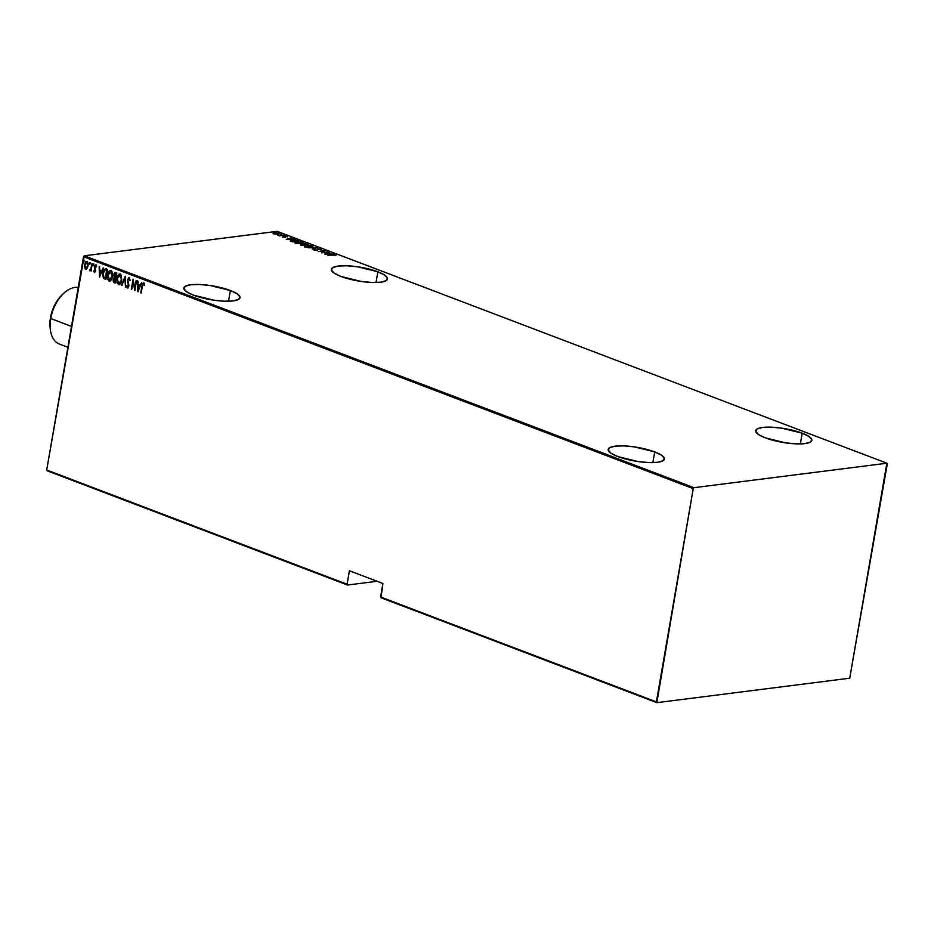 <?xml version="1.0" encoding="UTF-8"?>
<svg xmlns="http://www.w3.org/2000/svg" width="934" height="934" viewBox="0 0 934 934"><rect width="100%" height="100%" fill="white"/><g stroke="black" fill="none" stroke-linecap="round" stroke-linejoin="round"><path stroke-width="1.4" d="M377.861 271.782L376.017 282.512L377.861 271.782L357.465 266.762L346.876 265.781L338.213 266.062L332.773 267.568L331.395 270.078L334.279 273.195L340.992 276.464A28.499 6.958 -170.2 0 1 331.348 269.272A28.499 6.958 -170.2 0 1 348.312 265.84A28.499 6.958 -170.2 0 1 377.861 271.782A28.499 6.958 -170.2 0 1 387.505 278.974A28.499 6.958 -170.2 0 1 370.541 282.407A28.499 6.958 -170.2 0 1 340.992 276.464L361.4 281.484L371.977 282.477L380.64 282.196L386.081 280.69L387.47 278.18L384.574 275.051L377.861 271.782M802.201 433.178L800.345 443.907L802.201 433.178L781.793 428.157L771.215 427.165L762.541 427.445L757.1 428.963L755.723 431.461L758.606 434.59L765.32 437.859A28.499 6.958 -170.2 0 1 755.676 430.667A28.499 6.958 -170.2 0 1 772.64 427.235A28.499 6.958 -170.2 0 1 802.201 433.178A28.499 6.958 -170.2 0 1 811.844 440.369A28.499 6.958 -170.2 0 1 794.881 443.802A28.499 6.958 -170.2 0 1 765.32 437.859L785.727 442.879L796.305 443.872L804.98 443.592L810.42 442.074L811.798 439.575L808.914 436.447L802.201 433.178M654.711 451.893L652.854 462.622L654.711 451.893L634.303 446.872L623.725 445.88L615.062 446.16L609.622 447.666L608.232 450.176L611.116 453.305L617.841 456.574A28.499 6.958 -170.2 0 1 608.186 449.382A28.499 6.958 -170.2 0 1 625.161 445.95A28.499 6.958 -170.2 0 1 654.711 451.893A28.499 6.958 -170.2 0 1 664.354 459.084A28.499 6.958 -170.2 0 1 647.39 462.517A28.499 6.958 -170.2 0 1 617.841 456.574L638.237 461.594L648.815 462.575L657.489 462.295L662.93 460.789L664.308 458.279L661.424 455.162L654.711 451.893M230.371 290.497L228.526 301.227L230.371 290.497L209.975 285.477L199.397 284.485L190.723 284.765L185.282 286.283L183.905 288.781L186.788 291.91L193.501 295.179A28.499 6.958 -170.2 0 1 183.858 287.987A28.499 6.958 -170.2 0 1 200.822 284.555A28.499 6.958 -170.2 0 1 230.371 290.497A28.499 6.958 -170.2 0 1 240.026 297.689A28.499 6.958 -170.2 0 1 223.063 301.122A28.499 6.958 -170.2 0 1 193.501 295.179L213.909 300.199L224.487 301.192L233.161 300.911L238.602 299.394L239.98 296.895L237.096 293.766L230.371 290.497M47.132 470.783L347.518 585.034L377.044 581.287L347.518 585.034L347.086 584.24L46.7 470L83.535 256.733L693.238 488.622L656.404 701.889L380.582 596.989L382.905 583.516L349.409 570.767L347.086 584.24L349.409 570.767L382.905 583.516L381.014 597.772L656.836 702.672L849.73 678.201L887.3 464L886.868 463.217L693.974 487.688L84.27 255.799L277.164 231.328L886.868 463.217L693.974 487.688L693.238 488.622L656.836 702.672L849.73 678.201L886.868 463.217L277.164 231.328L84.27 255.799L46.7 470L347.086 584.24L347.518 585.034L47.132 470.783M275.845 234.142L279.429 233.547L274.257 232.764L273.335 233.582L275.845 234.142L278.087 234.107L278.834 233.091L273.183 233.138L275.845 234.142M282.185 235.263L277.678 235.17L279.289 235.835L284.263 235.205L277.678 235.17L279.289 235.835L282.185 235.263M287.345 236.909L285.827 236.244L284.298 237.131L282.231 236.862L287.17 236.571M298.051 240.447L293.556 239.863L290.416 240.715L292.704 241.859L299.487 240.995L292.377 239.968L290.532 240.914L292.704 241.859L299.487 240.995L298.051 240.447M308.71 244.498L305.196 243.657L300.398 244.615L301.916 245.362L308.71 244.498L304.075 243.716L301.297 244.276L301.04 245.035L301.916 245.362L308.71 244.498M317.128 247.708L308.232 247.767L315.774 247.849L312.341 249.331L317.023 247.662L308.232 247.767L315.774 247.849L312.341 249.331L317.128 247.708M328.056 251.853L322.709 252.53L324.95 250.674L318.155 251.538L323.911 251.012L321.658 252.869L328.056 251.853L322.709 252.53L324.95 250.674L318.155 251.538L323.911 251.012L321.658 252.869L328.056 251.853M332.492 254.702L335.96 255.18L334.103 254.398L327.577 255.122L335.96 255.18L332.154 254.538L327.974 255.274L332.492 254.702M324.763 254.048L333.566 253.955L328.359 253.079L329.457 252.39L324.67 254.013L333.566 253.955L328.359 253.079L329.457 252.39L324.763 254.048M321.133 249.892L321.214 249.168L318.074 248.899L316.836 250.277L313.719 249.728L316.754 250.289L318.891 249.028L321.133 249.892L321.541 249.343L319.942 248.899L317.548 249.016L316.182 250.16L314.022 249.471L314.069 250.067L316.754 250.289L318.459 249.063L321.133 249.892L321.214 249.168L321.027 250.464M311.057 247.101L312.925 246.237L311.01 245.42L304.321 245.934L306.691 247.043L311.057 247.101C312.96 246.926 313.334 246.471 312.178 245.735L306.212 245.28C304.274 245.455 303.9 245.911 305.079 246.658L311.057 247.101M301.834 243.599L303.713 242.723L301.787 241.906L295.109 242.431L297.047 243.459L301.834 243.599C303.737 243.412 304.122 242.957 302.966 242.233L296.989 241.766C295.051 241.941 294.677 242.408 295.856 243.144L301.834 243.599M286.388 239.454L295.179 239.361L289.972 238.485L291.069 237.796L286.283 239.419L295.179 239.361L289.972 238.485L291.069 237.796L286.388 239.454M285.279 235.835L284.216 235.602L285.442 235.613M281.578 234.422L280.504 234.2L281.741 234.2M275.565 232.134L274.491 231.912L275.728 231.912M86.232 269.132L85.566 269.109L87.095 268.408L88.029 265.992L87.668 262.279L86.757 261.485L85.613 261.882L84.294 266.003L85.157 268.864L87.095 268.408L88.029 265.992L86.372 261.462M90.189 270.673L91.275 269.798L91.1 271.082L91.964 263.598L90.855 269.004L89.419 270.311L90.119 270.708L90.878 269.856L91.1 271.082L91.964 263.598L91.018 268.548L89.419 270.311L89.991 270.743M96.622 266.82L95.969 265.011L94.871 265.408L94.369 267.544L95.21 270.778L94.614 271.596L94.054 270.556L93.762 271.49L94.509 272.506L95.466 271.49L94.813 266.949L95.35 265.851L96.225 266.867L96.622 266.295L95.922 264.836M106.161 268.992C104.281 268.945 103.207 270.276 102.938 272.985L103.511 278.297L105.869 279.581L107.597 269.541L105.519 268.852L104.351 269.389L102.74 275.016L103.511 278.297L105.869 279.581L107.597 269.541L105.635 268.805M115.571 272.576L113.621 274.865L114.485 277.737L113.621 274.865L114.485 277.737L113.212 279.721L113.738 281.916L114.59 282.698L113.598 279.675L114.205 282.745L115.08 283.084L116.82 273.055L115.01 272.53L114.03 273.534L114.088 277.783L113.119 280.62L113.574 282.325L115.08 283.084L116.82 273.055L115.104 272.518M125.238 276.254L121.397 285.489L124.852 278.169L125.506 287.053L125.238 276.254L121.397 285.489L124.852 278.169L125.506 287.053L125.238 276.254M136.154 280.41L134.8 288.302L133.048 279.231L131.32 289.26L133.083 281.508L134.823 290.591L136.562 280.562L134.8 288.302L133.048 279.231L131.32 289.26L133.083 281.508L134.823 290.591L136.154 280.41M143.602 282.967L141.91 286.073L141.139 292.996L142.645 284.672L143.241 283.959L144.14 285.232L144.525 284.543L143.497 282.932L142.365 284.018L140.742 292.844L142.295 286.318L143.392 283.983L144.14 285.232L144.525 284.543L143.684 282.874M137.928 291.77L141.664 282.5L140.03 285.314L138.08 284.566L137.555 280.936L137.835 291.735L141.664 282.5L140.03 285.314L138.08 284.566L137.555 280.936L137.928 291.77M127.841 288.011L126.452 285.874L127.246 287.976L128.694 286.831L127.841 279.71L129.009 278.507L129.733 280.574L130.211 280.212L129.02 277.445L127.351 280.153L128.425 286.201L127.666 287.042L126.942 285.395L126.452 285.874L128.04 288.011M119.143 284.637L118.373 284.613C120.252 284.345 121.35 282.874 121.665 280.2L121.222 275.121L119.178 274.071L117.019 277.585L116.984 282.733L119.038 284.672L121.268 281.823L121.665 280.2L119.54 273.977M109.932 281.134L109.161 281.099C111.029 280.842 112.127 279.371 112.454 276.686L111.998 271.607L109.955 270.568L107.807 274.082L107.76 279.231L108.834 280.936L110.13 281.052L112.278 277.515L110.317 270.463M99.553 277.176L103.289 267.906L101.654 270.708L99.705 269.973L99.179 266.342L99.448 277.141L103.289 267.906L101.654 270.708L99.705 269.973L99.179 266.342L99.553 277.176M93.75 265.034L93.12 264.24L93.096 265.653L93.75 265.034L93.493 264.042L93.202 265.711M90.038 263.622L89.407 262.828L89.395 264.24L90.038 263.622L89.781 262.629L89.489 264.299M84.025 261.333L83.395 260.539L83.383 261.952L84.025 261.333L83.768 260.341L83.476 262.022M143.579 282.897L142.295 286.014L143.988 282.92M144.525 285.174L143.474 283.971M143.708 283.913L144.42 284.917M138.209 291.093L137.952 281.087L138.209 291.093M140.427 285.255L141.548 282.465L140.427 285.255M138.501 285.629L140.042 286.213L138.22 289.82L138.115 285.676L140.042 286.213L138.501 285.629M139.656 286.259L138.22 289.82L140.042 286.213L138.22 289.82L138.115 285.676L139.656 286.259M134.975 289.692L133.083 281.508L134.975 289.692M131.752 289.225L133.282 280.06L131.752 289.225M135.185 288.244L136.516 280.539L135.185 288.244M127.363 288.022L128.869 286.108L127.818 279.873L129.394 278.46L129.733 280.574L130.211 280.212L128.857 277.445M128.063 286.995L128.857 285.944L127.584 287.018L126.942 285.395L126.452 285.874L127.9 288.011M128.39 284.59L128.857 285.944L128.39 284.59M129.196 277.48L127.409 279.698L128.332 283.306L127.409 279.698L129.581 277.433M129.231 277.398L127.771 279.885L128.892 285.244L128.145 286.995M125.495 286.855L125.238 278.122L125.495 286.855M121.899 285.477L125.249 276.838L121.899 285.477M118.373 284.613L117.24 278.367L118.945 284.683M120.159 274.047C118.268 274.281 117.17 275.728 116.855 278.414L117.24 278.367C117.556 275.682 118.665 274.222 120.544 274.001M119.879 273.931L117.929 275.985L117.065 280.083L117.684 283.492L119.26 284.637M118.922 283.527L121.654 280.002L118.536 283.574L117.918 283.095L117.112 279.955L118.128 276.067L119.996 275.086L121.654 280.002L120.393 275.04L119.482 275.016L120.883 275.355L121.747 279.313L120.579 282.792L118.536 283.574L117.252 278.565L120.393 275.04L119.669 275.016M115.396 272.483L114.006 274.818L115.968 272.53M115.466 273.522L116.622 273.884L115.979 277.608L114.497 277.118L114.018 275.028L116.026 273.65L115.197 273.58M114.73 278.472L115.804 278.636L114.859 281.905L113.609 279.861L115.536 278.53L114.73 278.472M114.905 278.425L115.804 278.636L115.139 278.589L115.244 281.858L115.804 278.636L114.859 281.905L114.1 281.589L113.703 279.476L115.139 278.589M115.372 273.534L116.622 273.884L115.641 273.697L115.979 277.608L116.622 273.884L115.594 277.655L114.695 277.258L114.053 274.841L115.641 273.697M109.161 281.099L108.017 274.865L109.733 281.181M110.936 270.545C109.056 270.767 107.947 272.226 107.632 274.911L108.017 274.865C108.344 272.179 109.441 270.72 111.333 270.498M110.667 270.416L108.718 272.483L107.842 276.581L108.461 279.978L110.037 281.134M110.621 271.467L112.033 272.389L112.535 275.81L111.741 278.659L110.189 280.083L109.313 280.072L108.029 275.063L111.169 271.525L110.445 271.502M110.656 271.467L112.43 276.487L110.784 271.572L111.905 273.078L112.045 276.546L109.056 279.931L108.075 278.215L108.029 275.063L109.091 272.308L110.784 271.572M109.698 280.013L112.43 276.487L110.737 279.593L109.313 280.072M105.589 268.817L103.335 272.938C103.604 270.23 104.666 268.899 106.546 268.945M105.565 269.891L106.523 270.043M106.861 270.171L105.635 278.39L103.919 277.445L103.347 273.137L105.098 269.961L107.41 270.37L106.476 270.218L105.635 278.39L103.919 277.445L103.219 275.378L103.569 272.144L105.098 269.961M99.821 276.499L99.576 266.494L99.821 276.499M102.04 270.662L103.172 267.86L102.04 270.662M100.113 271.023L101.654 271.607L99.833 275.226L99.728 271.082L101.654 271.607L100.113 271.023M101.269 271.666L99.833 275.226L101.654 271.607L99.833 275.226L99.728 271.082L101.269 271.666M94.801 271.549L95.595 270.72L94.556 271.572L94.054 270.556L93.657 271.082L94.638 272.506M94.941 271.525L95.595 270.008L94.556 271.572M95.21 270.778L95.011 271.537M94.836 269.12L94.392 267.848L94.836 269.12M95.805 264.917L94.427 266.657L94.778 267.801L94.427 266.657L96.19 264.871M94.392 272.471L95.618 270.883L94.836 266.774L96.05 265.781L95.221 266.715M94.836 266.774L95.665 265.828M95.898 265.758L96.541 266.505M95.793 264.871L94.754 267.194L95.595 270.72M93.587 265.665L92.945 264.731L93.879 263.995M93.493 264.042L92.945 264.731M93.669 264.018L93.54 265.641M89.769 270.72L90.026 269.844L90.248 270.685M90.376 269.786L91.404 268.502L92.314 263.738L91.334 268.723L90.376 269.786M89.874 264.252L89.232 263.318L90.166 262.582M89.781 262.629L89.232 263.318M89.956 262.606L89.827 264.229M85.566 269.109L84.831 267.358L86.045 269.179M86.874 261.52L84.422 264.614L84.445 267.404L84.422 264.614L87.259 261.473M86.78 261.403L85.601 262.349L84.714 265.256L84.994 267.906L86.383 269.132M86.535 262.384L87.878 263.295L88.053 265.548L87.131 267.813L85.718 268.21L84.819 264.766L86.535 262.372L88.018 265.781L86.722 262.431L87.621 265.828L85.718 268.21L84.959 267.264L85.052 263.867L86.722 262.431M86.103 268.163L88.018 265.781L86.278 268.21M83.862 261.964L83.219 261.03L84.153 260.294M83.768 260.341L83.219 261.03M83.943 260.317L83.815 261.94M119.996 275.086L121.128 276.581L121.268 280.048L120.182 282.839L118.536 283.574M86.477 268.21L85.718 268.21M326.024 253.873L327.869 253.242L329.41 253.826L326.001 254.036L327.869 253.242L329.41 253.826L326.024 253.873M322.265 252.799L323.911 251.012L322.265 252.799M317.537 250.067L317.957 249.203M314.022 249.471L314.069 250.067M316.801 250.487L317.969 249.483M321.366 249.857L320.736 249.623M317.829 249.495L316.883 250.055M304.297 246.016L305.079 246.658M304.986 247.23C303.795 246.483 304.18 246.027 306.118 245.852M311.501 245.829L312.119 246.413L310.613 247.148L308.057 246.996L305.757 246.553L306.609 245.432L311.501 245.829L310.648 246.95L305.71 246.845L305.138 245.946L306.212 245.28L312.715 246.646M312.843 246.926L312.178 245.735M312.832 246.81L312.084 246.307M305.57 245.934L304.402 246.319M305.757 246.553L305.114 246.004L305.021 246.634M301.297 244.276L301.04 245.035M300.946 245.607L300.678 244.942M303.223 244.475L304.356 245.058L301.612 245.245L301.705 244.428L304.391 244.848L302.172 245.327L301.705 244.428L303.982 244.288L303.165 244.86M304.075 243.716L303.258 244.288M305.091 244.755L303.994 244.696L304.472 243.867L307.613 244.439L305.056 244.965L304.052 244.323L304.472 243.867L307.613 244.439L305.091 244.755M295.074 242.513L295.856 243.144M295.763 243.716C294.584 242.98 294.957 242.513 296.895 242.338M302.289 242.326L302.908 242.898L301.402 243.646L298.833 243.482L296.533 243.05L297.397 241.918L302.289 242.326L301.437 243.447L296.487 243.342L295.915 242.443L296.989 241.766L303.492 243.144M303.62 243.424L302.966 242.233M303.608 243.295L302.861 242.805M296.347 242.42L295.179 242.817M296.533 243.05L295.903 242.501L295.798 243.12M290.439 241.486L292.272 240.54M291.431 240.68L290.521 240.984M291.408 240.914L294.35 240.026L298.39 240.925L292.611 241.824L291.338 241.334L292.774 240.12L298.355 241.135L291.28 241.065M287.649 239.267L289.482 238.649L291.023 239.232L287.614 239.443L289.482 238.649L291.023 239.232L287.649 239.267M284.707 236.442L285.302 236.851M284.543 237.341L285.465 236.839M285.36 236.699L285.302 237.376M285.325 237.119L285.384 236.535M273.183 233.138L273.697 233.745M273.09 233.71L274.374 233.302M279.429 233.57L278.834 233.091M273.942 233.372L273.288 233.57M274.304 233.663L274.876 232.881L278.227 233.173L277.655 234.154L274.304 233.663L276.406 232.846L278.227 233.173L277.69 233.955L274.257 233.92L273.86 233.29L274.876 232.881M277.585 234.527L278.122 233.745M278.227 233.173L278.601 233.675L277.69 233.955M656.836 702.672L380.582 596.989L656.836 702.672M693.238 488.622L83.535 256.733L84.27 255.799L693.974 487.688L693.238 488.622M64.213 292.902L62.893 294.082A27.6 16.684 110.8 0 0 50.494 317.642L50.728 318.517A29.993 18.143 -69.2 0 1 64.213 292.902A29.993 18.143 -69.2 0 1 78.246 287.38A29.993 18.143 110.8 0 0 50.728 318.517L71.498 326.421L50.728 318.517A29.993 18.143 110.8 0 0 59.472 344.097L67.89 347.296M62.952 294.035L58.947 298.331L53.6 307.379L50.494 317.642L50.121 327.682A27.6 16.684 110.8 0 1 50.494 317.642L50.728 318.517A29.993 18.143 -69.2 0 0 50.331 329.41L50.121 327.671M284.683 236.944L284.578 237.528M273.86 233.29L273.767 233.874"/></g></svg>
